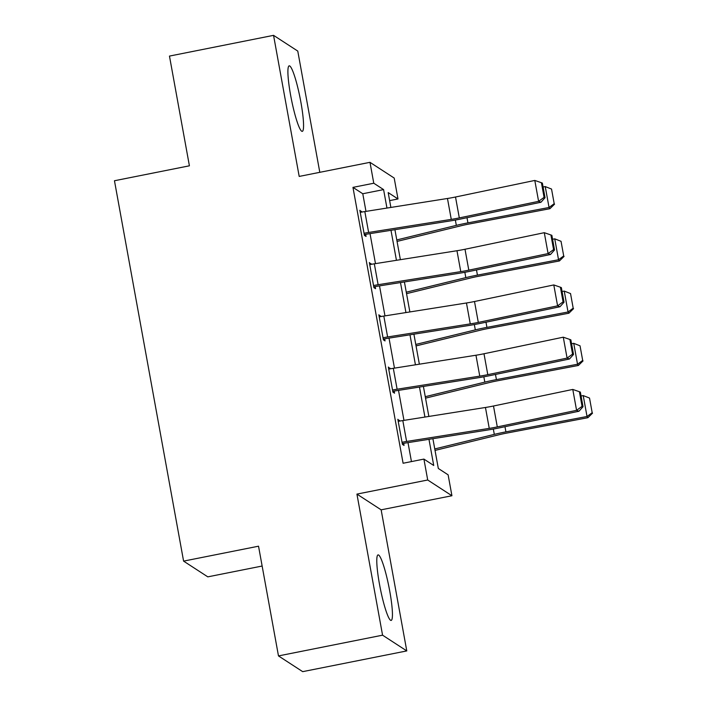 <?xml version="1.0" encoding="UTF-8"?>
<svg xmlns="http://www.w3.org/2000/svg" width="707" height="707" viewBox="0 0 707 707"><rect width="100%" height="100%" fill="white"/><g stroke="black" fill="none" stroke-linecap="round" stroke-linejoin="round"><path stroke-width="1.06" d="M389.716 590.981A33.406 4.392 78.7 0 0 378.086 554.898A33.406 4.392 78.7 0 0 379.509 584.344A33.406 4.392 78.7 0 0 391.139 620.419A33.406 4.392 78.7 0 0 389.716 590.981M300.837 101.923A33.406 4.392 78.7 0 0 289.207 65.839A33.406 4.392 78.7 0 0 290.63 95.286A33.406 4.392 78.7 0 0 302.26 131.361A33.406 4.392 78.7 0 0 300.837 101.923M432.896 438.693L438.313 468.458L448.123 474.839L451.923 495.74L427.708 480L423.917 459.099L433.727 465.48L428.972 439.312M381.144 509.835L356.929 494.105L382.567 635.178L278.478 655.919L302.693 671.65L406.781 650.917L381.144 509.835L451.923 495.74M262.138 566.033L207.805 576.859L183.59 561.119L114.463 180.745L189.405 165.809L169.468 56.083L273.556 35.35L299.194 176.423L369.982 162.327L394.197 178.058L397.988 198.959L388.178 192.578L390.874 207.443M319.803 172.322L297.771 51.081L273.556 35.35M389.637 200.62L397.988 198.959M382.567 635.178L406.781 650.917M365.979 211.384L362.779 193.753L352.961 187.373L403.096 463.253L423.917 459.099M411.447 461.583L408.001 442.626M403.962 420.382L398.509 390.379M394.462 368.126L389.018 338.132M384.97 315.879L379.518 285.884M375.479 263.631L370.026 233.628M361.639 212.109L359.863 210.288L364.423 235.369L366.058 236.438L365.678 234.344L364.291 234.618M371.131 264.365L369.363 262.544L373.923 287.625L375.558 288.686L375.178 286.591L373.782 286.874M380.631 316.612L378.855 314.792L383.415 339.873L385.05 340.933L384.67 338.847L383.282 339.121M390.123 368.86L388.355 367.039L392.906 392.12L394.55 393.18L394.17 391.095L392.774 391.369M399.623 421.116L397.847 419.295L402.407 444.367L404.042 445.437L403.662 443.342L402.265 443.625M356.929 494.105L427.708 480M352.961 187.373L373.773 183.228L369.982 162.327M278.478 655.919L258.532 546.193L183.59 561.119M394.921 229.687L400.374 259.69M404.413 281.943L409.866 311.937M413.913 334.19L419.366 364.193M423.405 386.437L428.857 416.441M386.95 208.061L383.592 189.6L373.773 183.228M424.934 417.059L419.481 387.065M415.433 364.812L409.98 334.809M405.942 312.565L400.489 282.561M396.441 260.309L390.989 230.314M362.779 193.753L383.592 189.6M360.11 211.632L361.498 211.358M369.602 263.879L370.998 263.605M379.102 316.135L380.49 315.852M388.594 368.382L389.99 368.108M398.094 420.63L399.482 420.356M364.83 211.561L368.63 232.462A14.988 1.891 -10.3 0 0 364.043 233.283L360.243 212.383A14.988 1.891 -10.3 0 1 364.83 211.561L447.469 198.481A21.413 2.704 169.7 0 0 455.511 197.006L534.801 180.435L538.601 201.336L544.081 197.359L545.035 197.721L542.375 183.095L541.421 182.733L544.081 197.359M368.63 232.462L451.269 219.382A21.413 2.704 169.7 0 0 459.311 217.906L538.601 201.336L540.979 202.246L461.689 218.816A32.124 4.048 -10.3 0 1 449.634 221.026L366.986 234.114A4.286 0.539 169.7 0 0 365.678 234.344M540.979 202.246L545.035 197.721M541.421 182.733L534.801 180.435M397.051 241.414L461.079 225.754A21.413 2.704 -10.3 0 1 468.812 224.084L549.931 208.698L549.047 207.487L467.937 222.873A32.124 4.048 169.7 0 0 456.324 225.374L396.777 239.938M554.2 203.678L551.54 189.052L554.2 203.678L549.047 207.487L545.247 186.586L543.082 187.001M545.247 186.586L551.54 189.052M554.553 204.164L549.931 208.698M374.321 263.808L378.121 284.709A14.988 1.891 -10.3 0 0 373.543 285.531L369.743 264.63A14.988 1.891 -10.3 0 1 374.321 263.808L456.969 250.729A21.413 2.704 169.7 0 0 465.003 249.253L544.293 232.691L548.093 253.583L553.581 249.606L554.527 249.978L551.875 235.343L550.921 234.98L553.581 249.606M378.121 284.709L460.77 271.629A21.413 2.704 169.7 0 0 468.803 270.154L548.093 253.583L550.479 254.502L471.189 271.064A32.124 4.048 -10.3 0 1 459.126 273.282L376.486 286.362A4.286 0.539 169.7 0 0 375.178 286.591M550.479 254.502L554.527 249.978M550.921 234.98L544.293 232.691M383.821 316.064L387.613 336.965A14.988 1.891 -10.3 0 0 383.035 337.778L379.235 316.877A14.988 1.891 -10.3 0 1 383.821 316.064L466.461 302.985A21.413 2.704 169.7 0 0 474.503 301.509L553.793 284.939L557.593 305.839L563.072 301.862L564.027 302.225L561.367 287.599L560.412 287.228L563.072 301.862M387.613 336.965L470.261 323.886A21.413 2.704 169.7 0 0 478.303 322.41L557.593 305.839L559.971 306.75L480.68 323.32A32.124 4.048 -10.3 0 1 468.626 325.529L385.978 338.609A4.286 0.539 169.7 0 0 384.67 338.847M559.971 306.75L564.027 302.225M560.412 287.228L553.793 284.939M393.313 368.312L397.113 389.212A14.988 1.891 -10.3 0 0 392.526 390.034L388.735 369.134A14.988 1.891 -10.3 0 1 393.313 368.312L475.961 355.232A21.413 2.704 169.7 0 0 483.995 353.756L563.285 337.186L567.085 358.087L572.564 354.11L573.518 354.472L570.858 339.846L569.913 339.484L572.564 354.11M397.113 389.212L479.761 376.133A21.413 2.704 169.7 0 0 487.795 374.657L567.085 358.087L569.471 358.997L490.181 375.567A32.124 4.048 -10.3 0 1 478.118 377.777L395.478 390.856A4.286 0.539 169.7 0 0 394.17 391.095M569.471 358.997L573.518 354.472M569.913 339.484L563.285 337.186M406.543 293.661L470.57 278.001A21.413 2.704 -10.3 0 1 478.312 276.331L559.423 260.954L558.539 259.743L477.428 275.12A32.124 4.048 169.7 0 0 465.816 277.63L406.278 292.185M563.7 255.934L561.04 241.299L563.7 255.934L558.539 259.743L554.748 238.842L552.582 239.249M554.748 238.842L561.04 241.299M564.053 256.42L559.423 260.954M416.043 345.909L480.071 330.257A21.413 2.704 -10.3 0 1 487.803 328.587L568.923 313.201L568.039 311.99L486.929 327.376A32.124 4.048 169.7 0 0 475.316 329.877L415.769 344.442M573.191 308.181L570.531 293.555L573.191 308.181L568.039 311.99L564.239 291.09L562.074 291.496M564.239 291.09L570.531 293.555M573.545 308.667L568.923 313.201M425.534 398.156L489.562 382.505A21.413 2.704 -10.3 0 1 497.304 380.834L578.414 365.448L577.531 364.238L496.42 379.624A32.124 4.048 169.7 0 0 484.808 382.125L425.269 396.689M582.692 360.429L580.032 345.803L582.692 360.429L577.531 364.238L573.739 343.337L571.574 343.752M573.739 343.337L580.032 345.803M583.036 360.915L578.414 365.448M402.813 420.559L406.605 441.46A14.988 1.891 -10.3 0 0 402.027 442.282L398.227 421.381A14.988 1.891 -10.3 0 1 402.813 420.559L485.453 407.479A21.413 2.704 169.7 0 0 493.495 406.004L572.785 389.433L576.576 410.334L582.064 406.357L583.019 406.728L580.359 392.093L579.404 391.731L582.064 406.357M406.605 441.46L489.253 428.38A21.413 2.704 169.7 0 0 497.295 426.904L576.576 410.334L578.962 411.244L499.672 427.815A32.124 4.048 -10.3 0 1 487.618 430.033L404.97 443.112A4.286 0.539 169.7 0 0 403.662 443.342M578.962 411.244L583.019 406.728M579.404 391.731L572.785 389.433M435.026 450.412L499.054 434.752A21.413 2.704 -10.3 0 1 506.795 433.082L587.906 417.696L587.031 416.494L505.92 431.871A32.124 4.048 169.7 0 0 494.308 434.381L434.761 448.936M592.183 412.685L589.523 398.05L592.183 412.685L587.031 416.494L583.231 395.593L581.066 396M583.231 395.593L589.523 398.05M592.537 413.162L587.906 417.696M447.469 198.481L451.269 219.382M455.511 197.006L459.311 217.906M467.937 222.873L467 217.712M456.324 225.374L455.361 220.054M456.969 250.729L460.77 271.629M465.003 249.253L468.803 270.154M466.461 302.985L470.261 323.886M474.503 301.509L478.303 322.41M475.961 355.232L479.761 376.133M483.995 353.756L487.795 374.657M477.428 275.12L476.491 269.959M465.816 277.63L464.853 272.31M486.929 327.376L485.983 322.206M475.316 329.877L474.353 324.557M496.42 379.624L495.483 374.463M484.808 382.125L483.844 376.804M485.453 407.479L489.253 428.38M493.495 406.004L497.295 426.904M505.92 431.871L504.975 426.71M494.308 434.381L493.336 429.052"/></g></svg>
